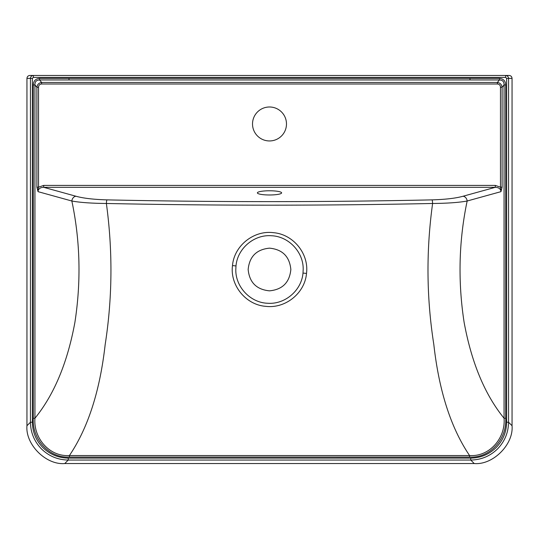 <?xml version="1.0" encoding="UTF-8"?>
<svg xmlns="http://www.w3.org/2000/svg" width="539" height="539" viewBox="0 0 539 539"><rect width="100%" height="100%" fill="white"/><g stroke="black" fill="none" stroke-linecap="round" stroke-linejoin="round"><path stroke-width="0.81" d="M235.994 265.943L235.806 269.5C235.395 286.896 250.413 302.777 267.728 303.262C285.091 304.555 301.564 290.4 302.999 273.057L303.188 269.5C303.598 252.131 288.668 236.271 271.279 235.738C253.936 234.418 237.409 248.627 235.994 265.943L232.498 265.572C234.094 245.771 253.775 230.086 273.414 232.68C293.216 234.229 309.11 253.687 306.502 273.428C304.885 293.263 285.259 308.887 265.599 306.32C245.878 304.858 229.863 285.279 232.498 265.572M269.5 248.156C256.537 249.422 249.422 256.537 248.156 269.5C249.422 282.463 256.537 289.578 269.5 290.844C282.456 289.598 289.571 282.483 290.844 269.5C289.578 256.53 282.463 249.416 269.5 248.156M269.5 190.772A12.127 2.109 180 0 0 257.373 192.881A12.127 2.109 180 0 0 269.5 194.983A12.127 2.109 180 0 0 281.627 192.881A12.127 2.109 180 0 0 269.5 190.772M269.5 106.992A16.978 16.978 0 0 0 252.522 123.97A16.978 16.978 0 0 0 269.5 140.948A16.978 16.978 0 0 0 286.478 123.97A16.978 16.978 0 0 0 269.5 106.992M506.62 422.232L508.56 422.232L512.05 425.722C513.741 444.446 492.956 465.231 474.232 463.54L470.742 460.05L68.258 460.05C57.882 459.882 48.968 456.189 41.516 448.974C34.301 441.522 30.608 432.608 30.44 422.232L30.44 78.371C30.629 76.612 31.599 75.642 33.351 75.46L509.139 75.46C510.891 75.642 511.868 76.612 512.05 78.371L508.56 78.371L508.56 422.232C508.392 432.608 504.699 441.522 497.484 448.974C490.032 456.189 481.118 459.882 470.742 460.05L470.742 458.11C480.586 457.955 489.048 454.451 496.116 447.606C502.961 440.538 506.465 432.076 506.62 422.232L506.62 78.371L505.649 77.4L505.649 75.46C507.401 75.642 508.371 76.612 508.56 78.371L506.62 78.371M505.649 77.4L33.351 77.4L32.38 78.371L32.38 422.232C32.535 432.076 36.039 440.538 42.884 447.606C49.952 454.451 58.414 457.955 68.258 458.11L470.742 458.11M38.168 190.563L38.033 191.655L36.895 187.174L36.895 87.291L34.941 84.967L33.31 84.967C33.492 80.931 35.581 78.741 39.556 78.398L39.563 79.961L41.638 82.46L41.631 84.003C39.637 84.178 38.606 85.277 38.525 87.291L36.895 87.291C37.272 84.508 38.855 82.898 41.638 82.46L497.362 82.46L499.437 79.961L39.563 79.961C36.369 80.062 34.826 81.726 34.941 84.967L34.941 418.251C54.169 394.588 67.49 362.626 74.901 322.356C81.234 281.257 80.223 240.812 71.855 201.013A4.851 4.049 105.5 0 1 75.945 196.236C83.201 198.264 93.53 199.477 106.924 199.875C215.29 202.213 323.669 202.213 432.062 199.875C445.524 199.47 455.859 198.258 463.062 196.236L495.301 187.316L43.699 187.316C40.775 187.37 38.929 188.448 38.168 190.563L38.033 191.655L71.855 201.013C80.015 202.516 91.522 203.338 106.378 203.479C112.84 250.904 112.435 297.966 105.159 344.657C99.937 391.018 88.019 427.979 69.416 455.536L469.57 455.536C450.934 427.973 439.015 390.957 433.821 344.502C426.484 297.764 426.073 250.756 432.608 203.479C323.973 205.743 215.236 205.743 106.378 203.479A4.851 0.586 91.2 0 1 106.924 199.875M512.05 425.722L512.05 78.371M68.258 458.11L68.258 460.05L64.768 463.54L474.232 463.54M64.768 463.54C46.044 465.231 25.259 444.446 26.95 425.722L30.44 422.232L32.38 422.232M32.38 78.371L26.95 78.371L26.95 425.722M26.95 78.371C27.132 76.612 28.109 75.642 29.861 75.46L33.351 75.46L33.351 77.4M39.556 78.398L499.444 78.398C503.439 78.755 505.521 80.944 505.69 84.967L504.059 84.967L502.105 87.291L502.105 187.174L500.967 191.655L467.151 201.013C458.824 240.852 457.806 281.277 464.106 322.282C471.517 362.632 484.83 394.622 504.059 418.251L505.69 418.251C507.152 438.517 490.47 458.298 469.57 457.065L69.416 457.059C48.402 458.271 31.855 438.423 33.31 418.251L33.31 84.967M138.523 75.46L148.225 75.46M463.062 196.236A4.851 4.049 74.5 0 1 467.151 201.013C459.073 202.509 447.552 203.331 432.608 203.479A4.851 0.586 88.8 0 0 432.062 199.875M469.57 457.065L469.57 455.536C489.708 456.964 505.737 437.83 504.059 418.251L504.059 84.967C504.167 81.726 502.631 80.055 499.437 79.961L499.444 78.398M33.31 418.251L34.941 418.251C33.27 437.634 49.076 456.944 69.416 455.536L69.416 457.059M497.369 83.996L497.362 82.46C500.138 82.891 501.721 84.502 502.105 87.291L500.475 87.291C500.394 85.27 499.357 84.172 497.369 83.996L41.631 84.003M502.105 187.174L500.475 187.174L500.967 191.655C500.724 188.913 498.838 187.464 495.301 187.316L495.301 185.403L500.475 187.174L500.475 87.291M38.525 87.291L38.525 187.174L36.895 187.174M75.945 196.236L43.699 187.316L43.699 185.403L38.525 187.174L37.932 190.496M306.502 273.428L302.999 273.057M505.69 84.967L505.69 418.251M43.699 185.403L495.301 185.403M68.992 78.371L68.992 79.9M469.995 78.371L469.995 79.9"/></g></svg>
